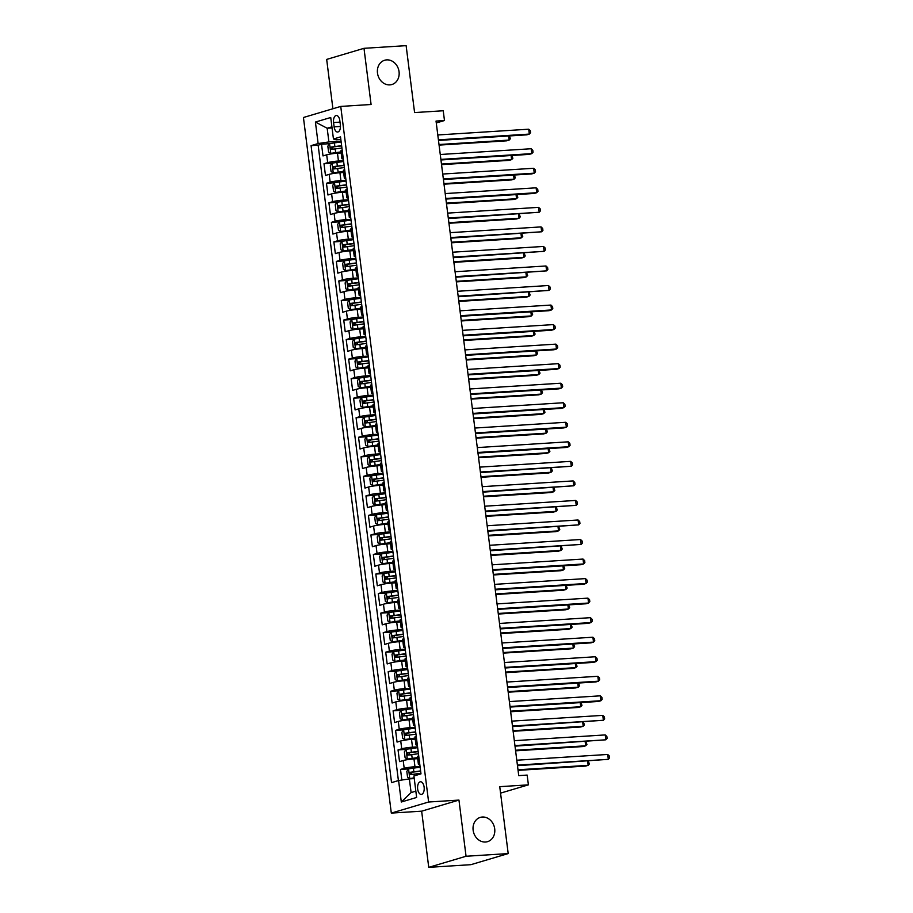 <?xml version="1.0" encoding="UTF-8"?>
<svg xmlns="http://www.w3.org/2000/svg" width="913" height="913" viewBox="0 0 913 913"><rect width="100%" height="100%" fill="white"/><g stroke="black" fill="none" stroke-linecap="round" stroke-linejoin="round"><path stroke-width="1.37" d="M482.338 817.021A12.668 10.728 -106.6 0 1 494.504 827.646A12.668 10.728 -106.6 0 1 487.519 841.672A12.668 10.728 -106.6 0 1 485.499 842.026A12.668 10.728 -106.6 0 1 473.333 831.401A12.668 10.728 -106.6 0 1 480.306 817.386A12.668 10.728 -106.6 0 1 482.338 817.021M386.69 59.881A12.668 10.728 -106.6 0 1 398.855 70.506A12.668 10.728 -106.6 0 1 391.871 84.532A12.668 10.728 -106.6 0 1 389.851 84.886A12.668 10.728 -106.6 0 1 377.685 74.261A12.668 10.728 -106.6 0 1 384.658 60.247A12.668 10.728 -106.6 0 1 386.69 59.881M424.123 787.132A6.334 3.31 -93.6 0 0 420.494 781.768A6.334 3.31 -93.6 0 0 417.663 789.049A6.334 3.31 -93.6 0 0 421.292 794.413A6.334 3.31 -93.6 0 0 424.123 787.132M428.745 867.35L470.88 864.679L508.199 853.587L466.052 856.257L458.954 800.085L428.619 802.013L391.312 813.095L421.646 811.178L428.745 867.35L466.052 856.257M428.619 802.013L340.743 106.422L303.436 117.503L391.312 813.095M340.743 106.422L371.089 104.493L363.99 48.321L326.671 59.413L332.914 108.75M363.99 48.321L406.125 45.65L414.582 112.573L443.239 110.758L444.471 120.527L436.037 121.064L518.732 775.616L527.155 775.08L528.399 784.849L499.742 786.675L508.199 853.587M341.165 152.962L337.468 153.201A7.92 0.799 172.8 0 0 326.683 154.822L323.008 155.918L321.524 144.197L329.547 143.683M343.516 160.688L338.449 161.019A7.92 0.799 172.8 0 0 327.676 162.64L323.989 163.735L332.012 163.222M323.989 163.735L325.473 175.456L329.159 174.36A7.92 0.799 172.8 0 1 339.933 172.74L343.642 172.5M346.107 192.038L342.398 192.278A7.92 0.799 172.8 0 0 331.624 193.898L327.938 194.994L326.466 183.273L334.478 182.76M348.572 211.576L344.863 211.816A7.92 0.799 172.8 0 0 334.09 213.437L330.415 214.532L328.931 202.812L336.954 202.298L335.242 204.763L335.984 210.629L338.244 211.976L348.435 210.492M351.049 231.115L347.339 231.354A7.92 0.799 172.8 0 0 336.566 232.986L332.88 234.07L331.396 222.35L339.419 221.848M353.514 250.664L349.805 250.892A7.92 0.799 172.8 0 0 339.031 252.524L335.345 253.609L333.873 241.888L341.884 241.386M355.979 270.202L352.27 270.431A7.92 0.799 172.8 0 0 341.496 272.063L337.821 273.147L336.338 261.426L344.361 260.924M358.444 289.741L354.746 289.969A7.92 0.799 172.8 0 0 343.961 291.601L340.287 292.696L338.803 280.964L346.826 280.462M360.92 309.279L357.211 309.507A7.92 0.799 172.8 0 0 346.438 311.139L342.752 312.235L341.268 300.503L349.291 300M363.385 328.817L359.676 329.045A7.92 0.799 172.8 0 0 348.903 330.677L345.217 331.773L343.745 320.041L351.756 319.539M365.851 348.355L362.141 348.583A7.92 0.799 172.8 0 0 351.368 350.215L347.693 351.311L346.21 339.59L354.233 339.077L352.521 341.542L353.263 347.397L355.522 348.755L365.714 347.271M368.327 367.893L364.618 368.133A7.92 0.799 172.8 0 0 353.845 369.754L350.158 370.849L348.675 359.129L356.698 358.615M370.792 387.432L367.083 387.671A7.92 0.799 172.8 0 0 356.31 389.292L352.623 390.387L351.151 378.667L359.163 378.153M373.257 406.97L369.548 407.209A7.92 0.799 172.8 0 0 358.775 408.83L355.1 409.926L353.616 398.205L361.639 397.691L359.927 400.156L360.669 406.023L362.929 407.369L373.12 405.886M375.722 426.508L372.025 426.748A7.92 0.799 172.8 0 0 361.24 428.368L357.565 429.464L356.081 417.743L364.104 417.23M378.199 446.046L374.49 446.286A7.92 0.799 172.8 0 0 363.716 447.906L360.03 449.002L358.547 437.281L366.57 436.768L364.869 439.233L365.599 445.099L367.871 446.446L378.062 444.962M380.664 465.584L376.955 465.824A7.92 0.799 172.8 0 0 366.181 467.445L362.495 468.54L361.023 456.82L369.035 456.306M383.129 485.123L379.42 485.362A7.92 0.799 172.8 0 0 368.647 486.994L364.972 488.078L363.488 476.358L371.511 475.856L369.799 478.309L370.541 484.175L372.801 485.533L382.992 484.05M385.606 504.672L381.896 504.9A7.92 0.799 172.8 0 0 371.123 506.532L367.437 507.617L365.953 495.896L373.976 495.394M388.071 524.21L384.362 524.439A7.92 0.799 172.8 0 0 373.588 526.071L369.902 527.155L368.43 515.434L376.441 514.932M390.536 543.749L386.827 543.977A7.92 0.799 172.8 0 0 376.053 545.609L372.378 546.704L370.895 534.972L378.918 534.47M393.001 563.287L389.303 563.515A7.92 0.799 172.8 0 0 378.518 565.147L374.844 566.243L373.36 554.511L381.383 554.008M395.477 582.825L391.768 583.053A7.92 0.799 172.8 0 0 380.995 584.685L377.309 585.781L375.825 574.049L383.848 573.547L382.148 576.012L382.878 581.866L385.149 583.224L395.34 581.741M397.942 602.363L394.233 602.591A7.92 0.799 172.8 0 0 383.46 604.223L379.774 605.319L378.302 593.598L386.313 593.085M400.408 621.901L396.699 622.141A7.92 0.799 172.8 0 0 385.925 623.762L382.25 624.857L380.767 613.137L388.79 612.623M402.884 641.44L399.175 641.679A7.92 0.799 172.8 0 0 388.402 643.3L384.715 644.395L383.232 632.675L391.255 632.161L389.543 634.626L390.285 640.481L392.556 641.839L402.747 640.355M405.349 660.978L401.64 661.217A7.92 0.799 172.8 0 0 390.867 662.838L387.18 663.934L385.708 652.213L393.72 651.699M407.814 680.516L404.105 680.756A7.92 0.799 172.8 0 0 393.332 682.376L389.657 683.472L388.173 671.751L396.196 671.238L394.484 673.703L395.226 679.569L397.486 680.915L407.677 679.432M410.279 700.054L406.582 700.294A7.92 0.799 172.8 0 0 395.797 701.914L392.122 703.01L390.638 691.289L398.661 690.776M412.756 719.592L409.047 719.832A7.92 0.799 172.8 0 0 398.273 721.453L394.587 722.548L393.104 710.828L401.127 710.314L399.426 712.779L400.156 718.645L402.428 719.992L412.619 718.508M415.221 739.131L411.512 739.37A7.92 0.799 172.8 0 0 400.739 741.002L397.052 742.086L395.58 730.366L403.592 729.864M417.686 758.68L413.977 758.908A7.92 0.799 172.8 0 0 403.204 760.54L399.529 761.625L398.045 749.904L406.068 749.402M333.576 122.536L334.112 126.839A6.14 3.207 -93.6 0 0 337.627 132.031A6.14 3.207 -93.6 0 0 340.366 124.978L339.83 120.676A6.14 3.207 -93.6 0 0 336.315 115.483A6.14 3.207 -93.6 0 0 333.576 122.536L340.013 122.125M332.058 127.934L327.174 128.242L328.908 141.926L318.123 143.546L311.071 145.646L391.54 782.624L398.593 780.524L401.309 802.013L416.636 797.46L413.92 775.97L420.984 773.87L340.515 136.893L333.45 138.993L336.167 139.769L340.834 139.472M318.123 143.546L315.407 122.057L330.734 117.503L333.45 138.993M420.037 766.406L414.97 766.726L413.977 758.908M417.572 746.868L412.505 747.188L411.512 739.37M415.107 727.33L410.028 727.65L409.047 719.832M412.63 707.792L407.563 708.111L406.582 700.294M410.165 688.242L405.098 688.573L404.105 680.756M407.7 668.704L402.633 669.035L401.64 661.217M405.224 649.166L400.156 649.485L399.175 641.679M402.759 629.628L397.691 629.947L396.699 622.141M400.293 610.089L395.226 610.409L394.233 602.591M397.828 590.551L392.75 590.871L391.768 583.053M395.352 571.013L390.285 571.333L389.303 563.515M392.887 551.475L387.82 551.794L386.827 543.977M390.422 531.937L385.354 532.256L384.362 524.439M387.945 512.398L382.878 512.718L381.896 504.9M385.48 492.86L380.413 493.18L379.42 485.362M383.015 473.322L377.948 473.642L376.955 465.824M380.55 453.784L375.471 454.103L374.49 446.286M378.073 434.234L373.006 434.565L372.025 426.748M375.608 414.696L370.541 415.027L369.548 407.209M373.143 395.158L368.076 395.477L367.083 387.671M370.667 375.62L365.599 375.939L364.618 368.133M368.201 356.081L363.134 356.401L362.141 348.583M365.736 336.543L360.669 336.863L359.676 329.045M363.271 317.005L358.193 317.325L357.211 309.507M360.795 297.467L355.728 297.786L354.746 289.969M358.33 277.929L353.263 278.248L352.27 270.431M355.865 258.39L350.797 258.71L349.805 250.892M353.388 238.852L348.321 239.172L347.339 231.354M350.923 219.314L345.856 219.634L344.863 211.816M348.458 199.776L343.391 200.095L342.398 192.278M345.993 180.226L340.914 180.557L339.933 172.74M321.524 144.197L318.146 145.201L398.41 780.581M414.97 766.726A7.92 0.799 -7.2 0 0 404.197 768.347L400.51 769.442L401.846 780.033M398.045 749.904L401.731 748.808A7.92 0.799 -7.2 0 1 412.505 747.188M395.58 730.366L399.255 729.27A7.92 0.799 -7.2 0 1 410.028 727.65M393.104 710.828L396.79 709.732A7.92 0.799 -7.2 0 1 407.563 708.111M390.638 691.289L394.325 690.194A7.92 0.799 -7.2 0 1 405.098 688.573M388.173 671.751L391.848 670.656A7.92 0.799 -7.2 0 1 402.633 669.035M385.708 652.213L389.383 651.117A7.92 0.799 -7.2 0 1 400.156 649.485M383.232 632.675L386.918 631.579A7.92 0.799 -7.2 0 1 397.691 629.947M380.767 613.137L384.453 612.041A7.92 0.799 -7.2 0 1 395.226 610.409M378.302 593.598L381.976 592.503A7.92 0.799 -7.2 0 1 392.75 590.871M375.825 574.049L379.511 572.965A7.92 0.799 -7.2 0 1 390.285 571.333M373.36 554.511L377.046 553.426A7.92 0.799 -7.2 0 1 387.82 551.794M370.895 534.972L374.57 533.877A7.92 0.799 -7.2 0 1 385.354 532.256M368.43 515.434L372.105 514.339A7.92 0.799 -7.2 0 1 382.878 512.718M365.953 495.896L369.639 494.8A7.92 0.799 -7.2 0 1 380.413 493.18M363.488 476.358L367.174 475.262A7.92 0.799 -7.2 0 1 377.948 473.642M361.023 456.82L364.698 455.724A7.92 0.799 -7.2 0 1 375.471 454.103M358.547 437.281L362.233 436.186A7.92 0.799 -7.2 0 1 373.006 434.565M356.081 417.743L359.768 416.648A7.92 0.799 -7.2 0 1 370.541 415.027M353.616 398.205L357.291 397.109A7.92 0.799 -7.2 0 1 368.076 395.477M351.151 378.667L354.826 377.571A7.92 0.799 -7.2 0 1 365.599 375.939M348.675 359.129L352.361 358.033A7.92 0.799 -7.2 0 1 363.134 356.401M346.21 339.59L349.896 338.495A7.92 0.799 -7.2 0 1 360.669 336.863M343.745 320.041L347.419 318.957A7.92 0.799 -7.2 0 1 358.193 317.325M341.268 300.503L344.954 299.418A7.92 0.799 -7.2 0 1 355.728 297.786M338.803 280.964L342.489 279.869A7.92 0.799 -7.2 0 1 353.263 278.248M336.338 261.426L340.013 260.331A7.92 0.799 -7.2 0 1 350.797 258.71M333.873 241.888L337.548 240.792A7.92 0.799 -7.2 0 1 348.321 239.172M331.396 222.35L335.082 221.254A7.92 0.799 -7.2 0 1 345.856 219.634M328.931 202.812L332.617 201.716A7.92 0.799 -7.2 0 1 343.391 200.095M326.466 183.273L330.141 182.178A7.92 0.799 -7.2 0 1 340.914 180.557M343.185 158.029L343.003 158.086A7.92 0.799 172.8 0 0 341.884 158.645A7.92 0.799 172.8 0 0 343.299 158.93M342.192 150.211L342.01 150.268A7.92 0.799 172.8 0 0 340.903 150.839L341.884 158.645M344.669 169.75L344.486 169.807A7.92 0.799 172.8 0 0 343.368 170.377L344.361 178.183A7.92 0.799 -7.2 0 1 345.468 177.624L345.65 177.567M347.134 189.299L346.951 189.345A7.92 0.799 172.8 0 0 345.833 189.915L346.826 197.733A7.92 0.799 -7.2 0 1 347.944 197.162L348.115 197.105M349.599 208.837L349.417 208.883A7.92 0.799 172.8 0 0 348.31 209.454L349.291 217.271A7.92 0.799 -7.2 0 1 350.409 216.701L350.592 216.643M352.064 228.376L351.893 228.421A7.92 0.799 172.8 0 0 350.775 228.992L351.767 236.809A7.92 0.799 -7.2 0 1 352.875 236.239L353.057 236.193M354.541 247.914L354.358 247.959A7.92 0.799 172.8 0 0 353.24 248.53L354.233 256.348A7.92 0.799 -7.2 0 1 355.34 255.777L355.522 255.731M357.006 267.452L356.823 267.509A7.92 0.799 172.8 0 0 355.716 268.068L356.698 275.886A7.92 0.799 -7.2 0 1 357.816 275.315L357.999 275.269M359.471 286.99L359.288 287.047A7.92 0.799 172.8 0 0 358.181 287.606L359.163 295.424A7.92 0.799 -7.2 0 1 360.281 294.853L360.464 294.808M361.947 306.528L361.765 306.585A7.92 0.799 172.8 0 0 360.646 307.145L361.639 314.962A7.92 0.799 -7.2 0 1 362.746 314.403L362.929 314.346M364.413 326.067L364.23 326.124A7.92 0.799 172.8 0 0 363.112 326.683L364.104 334.5A7.92 0.799 -7.2 0 1 365.223 333.941L365.394 333.884M366.878 345.605L366.695 345.662A7.92 0.799 172.8 0 0 365.588 346.221L366.57 354.039A7.92 0.799 -7.2 0 1 367.688 353.479L367.871 353.422M369.343 365.143L369.172 365.2A7.92 0.799 172.8 0 0 368.053 365.759L369.046 373.577A7.92 0.799 -7.2 0 1 370.153 373.018L370.336 372.961M371.819 384.681L371.637 384.738A7.92 0.799 172.8 0 0 370.518 385.309L371.511 393.115A7.92 0.799 -7.2 0 1 372.618 392.556L372.801 392.499M374.284 404.219L374.102 404.276A7.92 0.799 172.8 0 0 372.995 404.847L373.976 412.653A7.92 0.799 -7.2 0 1 375.095 412.094L375.277 412.037M376.749 423.758L376.567 423.815A7.92 0.799 172.8 0 0 375.46 424.385L376.441 432.191A7.92 0.799 -7.2 0 1 377.56 431.632L377.742 431.575M379.226 443.307L379.043 443.353A7.92 0.799 172.8 0 0 377.925 443.923L378.918 451.741A7.92 0.799 -7.2 0 1 380.025 451.17L380.207 451.113M381.691 462.845L381.508 462.891A7.92 0.799 172.8 0 0 380.39 463.462L381.383 471.279A7.92 0.799 -7.2 0 1 382.501 470.709L382.673 470.651M384.156 482.384L383.974 482.429A7.92 0.799 172.8 0 0 382.867 483L383.848 490.817A7.92 0.799 -7.2 0 1 384.966 490.247L385.149 490.201M386.621 501.922L386.45 501.967A7.92 0.799 172.8 0 0 385.332 502.538L386.325 510.356A7.92 0.799 -7.2 0 1 387.432 509.785L387.614 509.739M389.098 521.46L388.915 521.517A7.92 0.799 172.8 0 0 387.797 522.076L388.79 529.894A7.92 0.799 -7.2 0 1 389.897 529.323L390.079 529.278M391.563 540.998L391.38 541.055A7.92 0.799 172.8 0 0 390.273 541.614L391.255 549.432A7.92 0.799 -7.2 0 1 392.373 548.861L392.556 548.816M394.028 560.536L393.845 560.593A7.92 0.799 172.8 0 0 392.738 561.153L393.72 568.97A7.92 0.799 -7.2 0 1 394.838 568.411L395.021 568.354M396.504 580.075L396.322 580.132A7.92 0.799 172.8 0 0 395.203 580.691L396.196 588.508A7.92 0.799 -7.2 0 1 397.303 587.949L397.486 587.892M398.97 599.613L398.787 599.67A7.92 0.799 172.8 0 0 397.669 600.229L398.661 608.047A7.92 0.799 -7.2 0 1 399.78 607.487L399.951 607.43M401.435 619.151L401.252 619.208A7.92 0.799 172.8 0 0 400.145 619.767L401.127 627.585A7.92 0.799 -7.2 0 1 402.245 627.026L402.428 626.969M403.9 638.689L403.729 638.746A7.92 0.799 172.8 0 0 402.61 639.317L403.603 647.123A7.92 0.799 -7.2 0 1 404.71 646.564L404.893 646.507M406.376 658.227L406.194 658.284A7.92 0.799 172.8 0 0 405.075 658.855L406.068 666.661A7.92 0.799 -7.2 0 1 407.175 666.102L407.358 666.045M408.841 677.766L408.659 677.823A7.92 0.799 172.8 0 0 407.552 678.393L408.533 686.199A7.92 0.799 -7.2 0 1 409.652 685.64L409.834 685.583M411.307 697.315L411.124 697.361A7.92 0.799 172.8 0 0 410.017 697.931L410.998 705.749A7.92 0.799 -7.2 0 1 412.117 705.178L412.299 705.121M413.783 716.853L413.6 716.899A7.92 0.799 172.8 0 0 412.482 717.47L413.475 725.287A7.92 0.799 -7.2 0 1 414.582 724.717L414.764 724.66M416.248 736.392L416.066 736.437A7.92 0.799 172.8 0 0 414.947 737.008L415.94 744.825A7.92 0.799 -7.2 0 1 417.058 744.255L417.23 744.209M418.713 755.93L418.531 755.975A7.92 0.799 172.8 0 0 417.424 756.546L418.405 764.364A7.92 0.799 -7.2 0 1 419.524 763.793L419.706 763.747M341.051 141.15L328.908 141.926M500.552 793.123L528.399 784.849M436.277 122.958L444.471 120.527M331.921 126.839L327.174 128.242L315.407 122.057M414.251 778.584L409.366 778.892L411.101 792.575L415.849 791.16M318.146 145.201L311.071 145.646M400.51 769.442L408.533 768.94M345.765 178.469A7.92 0.799 -7.2 0 1 344.361 178.183M348.23 198.007A7.92 0.799 -7.2 0 1 346.826 197.733M350.706 217.545A7.92 0.799 -7.2 0 1 349.291 217.271M353.171 237.083A7.92 0.799 -7.2 0 1 351.767 236.809M355.636 256.621A7.92 0.799 -7.2 0 1 354.233 256.348M358.101 276.16A7.92 0.799 -7.2 0 1 356.698 275.886M360.578 295.698A7.92 0.799 -7.2 0 1 359.163 295.424M363.043 315.236A7.92 0.799 -7.2 0 1 361.639 314.962M365.508 334.774A7.92 0.799 -7.2 0 1 364.104 334.5M367.985 354.312A7.92 0.799 -7.2 0 1 366.57 354.039M370.45 373.851A7.92 0.799 -7.2 0 1 369.046 373.577M372.915 393.4A7.92 0.799 -7.2 0 1 371.511 393.115M375.38 412.938A7.92 0.799 -7.2 0 1 373.976 412.653M377.856 432.477A7.92 0.799 -7.2 0 1 376.441 432.191M380.322 452.015A7.92 0.799 -7.2 0 1 378.918 451.741M382.787 471.553A7.92 0.799 -7.2 0 1 381.383 471.279M385.263 491.091A7.92 0.799 -7.2 0 1 383.848 490.817M387.728 510.629A7.92 0.799 -7.2 0 1 386.325 510.356M390.193 530.168A7.92 0.799 -7.2 0 1 388.79 529.894M392.658 549.706A7.92 0.799 -7.2 0 1 391.255 549.432M395.135 569.244A7.92 0.799 -7.2 0 1 393.72 568.97M397.6 588.782A7.92 0.799 -7.2 0 1 396.196 588.508M400.065 608.32A7.92 0.799 -7.2 0 1 398.661 608.047M402.542 627.859A7.92 0.799 -7.2 0 1 401.127 627.585M405.007 647.408A7.92 0.799 -7.2 0 1 403.603 647.123M407.472 666.947A7.92 0.799 -7.2 0 1 406.068 666.661M409.937 686.485A7.92 0.799 -7.2 0 1 408.533 686.199M412.414 706.023A7.92 0.799 -7.2 0 1 410.998 705.749M414.879 725.561A7.92 0.799 -7.2 0 1 413.475 725.287M417.344 745.099A7.92 0.799 -7.2 0 1 415.94 744.825M398.593 780.524L409.366 778.892M419.82 764.638A7.92 0.799 -7.2 0 1 418.405 764.364M401.309 802.013L411.101 792.575M458.954 800.085L421.646 811.178M438.491 140.431L526.812 134.839L529.335 134.085L438.411 139.849M528.707 129.201L530.327 130.753L530.579 132.705L529.335 134.085L528.707 129.201L437.795 134.964M341.154 141.949L329.604 143.592L327.835 146.148L328.577 152.014L330.848 153.361L341.028 151.878M330.848 153.361L341.063 152.14M439.085 145.11L506.635 140.83L509.157 140.077L508.644 135.991M341.622 145.669L331.042 147.073L331.339 149.412L341.919 148.009M333.759 149.264C332.321 148.739 332.218 147.963 333.473 146.913L341.656 145.92M439.005 144.528L509.157 140.077L510.413 138.696L509.328 135.946M440.956 159.969L529.278 154.377L531.8 153.624L440.888 159.387M531.183 148.739L532.804 150.291L533.044 152.243L531.8 153.624L531.183 148.739L440.271 154.502M443.433 179.519L531.743 173.915L534.265 173.162L443.353 178.925M533.649 168.277L535.269 169.829L535.52 171.781L534.265 173.162L533.649 168.277L442.737 174.041M445.898 199.057L534.219 193.453L536.73 192.7L445.818 198.463M536.114 187.816L537.734 189.368L537.985 191.331L536.73 192.7L536.114 187.816L445.202 193.579M448.363 218.595L539.206 212.25L448.294 218.002M538.59 207.354L540.211 208.906L540.45 210.869L539.206 212.25L538.59 207.354L447.678 213.117M343.619 161.487L332.081 163.13L330.312 165.687L331.042 171.553L333.313 172.899L343.505 171.416M333.313 172.899L343.539 171.678M441.55 164.648L509.112 160.368L511.634 159.615L511.109 155.53M344.087 165.207L333.507 166.611L333.804 168.951L344.384 167.547M336.235 168.802C334.786 168.289 334.683 167.501 335.938 166.451L344.121 165.458M441.481 164.066L511.634 159.615L512.878 158.246L511.794 155.484M346.084 181.025L334.546 182.668L332.777 185.225L333.519 191.091L335.779 192.438L345.97 190.954M335.779 192.438L346.004 191.216M444.015 184.186L511.577 179.907L514.099 179.165L513.585 175.068M346.563 184.746L335.984 186.149L336.281 188.489L346.849 187.085M338.7 188.34C337.251 187.827 337.148 187.039 338.403 185.99L346.586 184.997M443.946 183.604L514.099 179.165L515.343 177.784L514.259 175.022M338.244 211.976L348.469 210.755M338.187 211.942L337.011 202.207L348.561 200.563M446.491 203.736L514.042 199.445L516.564 198.703L516.05 194.606M349.028 204.284L338.449 205.687L338.746 208.027L349.325 206.623M341.165 207.879C339.716 207.365 339.625 206.578 340.869 205.528L349.063 204.546M446.411 203.143L516.564 198.703L517.819 197.322L516.735 194.56M351.026 220.113L339.488 221.745L337.707 224.301L338.449 230.167L340.72 231.525L350.912 230.042M340.72 231.525L350.934 230.293M448.956 223.274L516.518 218.983L519.041 218.241L518.516 214.144M351.494 223.822L340.914 225.226L341.211 227.565L351.79 226.162M343.642 227.417C342.192 226.903 342.09 226.116 343.345 225.066L351.528 224.084M448.876 222.681L519.041 218.241L520.284 216.86L519.2 214.099M450.828 238.133L541.671 231.788L450.76 237.551M541.055 226.903L542.676 228.444L542.927 230.407L541.671 231.788L541.055 226.903L450.143 232.667M353.491 239.651L341.953 241.294L340.184 243.839L340.926 249.706L343.185 251.064L353.377 249.58M343.185 251.064L353.411 249.831M451.421 242.812L518.983 238.521L521.506 237.779L520.992 233.682M353.959 243.36L343.379 244.764L343.676 247.103L354.255 245.7M346.107 246.955C344.658 246.442 344.555 245.654 345.81 244.616L353.993 243.623M451.353 242.219L521.506 237.779L522.75 236.399L521.665 233.637M453.305 257.671L544.137 251.326L453.225 257.089M543.52 246.442L545.141 247.994L545.392 249.945L544.137 251.326L543.52 246.442L452.608 252.205M355.967 259.189L344.418 260.833L342.649 263.378L343.391 269.244L345.65 270.602L355.842 269.118M345.65 270.602L355.876 269.369M453.887 262.351L521.449 258.059L523.971 257.318L523.457 253.221M356.435 262.898L345.856 264.302L346.153 266.653L356.732 265.238M348.572 266.493C347.123 265.98 347.031 265.192 348.275 264.154L356.469 263.161M453.818 261.769L523.971 257.318L525.226 255.937L524.142 253.175M455.77 277.21L546.613 270.864L455.69 276.628M545.985 265.98L547.606 267.532L547.857 269.483L546.613 270.864L545.985 265.98L455.073 271.743M358.432 278.727L346.883 280.371L345.114 282.916L345.856 288.782L348.127 290.14L358.307 288.656M348.127 290.14L358.341 288.919M456.363 281.889L523.914 277.609L526.436 276.856L525.922 272.759M358.9 282.437L348.321 283.84L348.618 286.191L359.197 284.788M351.037 286.031C349.599 285.518 349.496 284.73 350.752 283.692L358.935 282.699M456.283 281.307L526.436 276.856L527.691 275.475L526.607 272.713M458.235 296.748L549.078 290.402L458.166 296.166M548.462 285.518L550.083 287.07L550.322 289.022L549.078 290.402L548.462 285.518L457.55 291.281M360.897 298.266L349.359 299.909L347.591 302.465L348.321 308.32L350.592 309.678L360.783 308.195M350.592 309.678L360.818 308.457M458.828 301.427L526.39 297.147L528.912 296.394L528.387 292.297M361.365 301.975L350.786 303.378L351.083 305.729L361.662 304.326M353.514 305.57C352.064 305.056 351.962 304.28 353.217 303.23L361.4 302.237M458.76 300.845L528.912 296.394L530.156 295.013L529.072 292.263M460.711 316.286L549.021 310.694L551.543 309.941L460.631 315.704M550.927 305.056L552.548 306.608L552.799 308.56L551.543 309.941L550.927 305.056L460.015 310.819M463.176 335.824L551.498 330.232L554.008 329.479L463.096 335.242M553.392 324.594L555.013 326.146L555.264 328.098L554.008 329.479L553.392 324.594L462.48 330.358M465.641 355.362L553.963 349.77L556.485 349.017L465.573 354.78M555.869 344.133L557.489 345.685L557.729 347.636L556.485 349.017L555.869 344.133L464.957 349.896M468.107 374.901L556.428 369.309L558.95 368.555L468.038 374.319M558.334 363.671L559.954 365.223L560.205 367.174L558.95 368.555L558.334 363.671L467.422 369.434M470.583 394.439L558.893 388.847L561.415 388.093L470.503 393.857M560.799 383.209L562.419 384.761L562.67 386.713L561.415 388.093L560.799 383.209L469.887 388.972M473.048 413.977L561.369 408.385L563.892 407.632L472.968 413.395M563.264 402.747L564.885 404.299L565.136 406.251L563.892 407.632L563.264 402.747L472.352 408.51M475.513 433.527L563.835 427.923L566.357 427.17L475.445 432.933M565.74 422.285L567.361 423.837L567.601 425.789L566.357 427.17L565.74 422.285L474.828 428.049M477.99 453.065L566.3 447.461L568.822 446.708L477.91 452.471M568.206 441.824L569.826 443.376L570.077 445.339L568.822 446.708L568.206 441.824L477.294 447.587M480.455 472.603L571.287 466.258L480.375 472.01M570.671 461.362L572.291 462.914L572.542 464.877L571.287 466.258L570.671 461.362L479.759 467.125M482.92 492.141L573.763 485.796L482.851 491.559M573.147 480.911L574.768 482.452L575.007 484.415L573.763 485.796L573.147 480.911L482.235 486.675M485.385 511.679L576.229 505.334L485.317 511.097M575.612 500.45L577.233 502.002L577.484 503.953L576.229 505.334L575.612 500.45L484.7 506.213M487.862 531.218L578.694 524.872L487.782 530.636M578.077 519.988L579.698 521.54L579.949 523.491L578.694 524.872L578.077 519.988L487.165 525.751M363.363 317.804L351.825 319.447L350.056 322.004L350.797 327.858L353.057 329.216L363.248 327.733M353.057 329.216L363.283 327.995M461.293 320.965L528.855 316.685L531.377 315.932L530.864 311.835M363.842 321.513L353.263 322.917L353.559 325.268L364.127 323.864M355.979 325.108C354.529 324.594 354.427 323.818 355.682 322.768L363.865 321.775M461.225 320.383L531.377 315.932L532.621 314.551L531.537 311.801M355.522 348.755L365.748 347.533M355.465 348.72L354.29 338.985L365.839 337.342M463.77 340.503L531.32 336.224L533.843 335.47L533.329 331.385M366.307 341.051L355.728 342.455L356.024 344.806L366.604 343.402M358.444 344.646C356.994 344.133 356.903 343.356 358.147 342.307L366.341 341.314M463.69 339.921L533.843 335.47L535.098 334.09L534.014 331.339M368.304 356.88L356.766 358.524L354.986 361.08L355.728 366.935L357.999 368.293L368.19 366.809M357.999 368.293L368.213 367.072M466.235 360.042L533.797 355.762L536.319 355.009L535.794 350.923M368.772 360.589L358.193 361.993L358.489 364.344L369.069 362.94M360.92 364.184C359.471 363.671 359.368 362.895 360.624 361.845L368.806 360.852M466.155 359.46L536.319 355.009L537.563 353.628L536.479 350.877M370.769 376.418L359.231 378.062L357.462 380.618L358.204 386.473L360.464 387.831L370.655 386.347M360.464 387.831L370.689 386.61M468.7 379.58L536.262 375.3L538.784 374.547L538.271 370.461M371.237 380.128L360.658 381.543L360.955 383.882L371.534 382.479M363.385 383.734C361.936 383.209 361.833 382.433 363.089 381.383L371.271 380.39M468.631 378.998L538.784 374.547L540.028 373.166L538.944 370.416M362.929 407.369L373.155 406.148M362.872 407.335L361.696 397.6L373.246 395.957M471.165 399.118L538.727 394.838L541.249 394.085L540.736 389.999M373.714 399.677L363.134 401.081L363.431 403.42L374.01 402.017M365.851 403.272C364.401 402.747 364.31 401.971 365.554 400.921L373.748 399.928M471.097 398.536L541.249 394.085L542.505 392.704L541.42 389.954M375.711 415.495L364.161 417.138L362.393 419.695L363.134 425.561L365.405 426.907L375.585 425.424M365.405 426.907L375.62 425.686M473.642 418.656L541.192 414.376L543.714 413.623L543.201 409.538M376.179 419.215L365.599 420.619L365.896 422.959L376.476 421.555M368.316 422.81C366.878 422.297 366.775 421.509 368.03 420.459L376.213 419.466M473.562 418.074L543.714 413.623L544.97 412.254L543.886 409.492M367.871 446.446L378.096 445.224M367.813 446.411L366.638 436.676L378.176 435.033M476.107 438.194L543.669 433.915L546.191 433.173L545.666 429.076M378.644 438.754L368.065 440.157L368.361 442.497L378.941 441.093M370.792 442.349C369.343 441.835 369.24 441.047 370.495 439.998L378.678 439.005M476.038 437.612L546.191 433.173L547.435 431.792L546.351 429.03M380.641 454.571L369.103 456.215L367.334 458.771L368.076 464.637L370.336 465.984L380.527 464.5M370.336 465.984L380.561 464.763M478.572 457.744L546.134 453.453L548.656 452.711L548.142 448.614M381.12 458.292L370.541 459.696L370.838 462.035L381.406 460.631M373.257 461.887C371.808 461.373 371.705 460.586 372.961 459.536L381.143 458.554M478.503 457.151L548.656 452.711L549.9 451.33L548.816 448.568M372.801 485.533L383.026 484.301M372.744 485.499L371.568 475.753L383.118 474.121M481.048 477.282L548.599 472.991L551.121 472.249L550.607 468.152M383.586 477.83L373.006 479.234L373.303 481.573L383.882 480.17M375.722 481.425C374.273 480.911 374.182 480.124 375.426 479.074L383.62 478.092M480.968 476.689L551.121 472.249L552.376 470.868L551.292 468.107M385.583 493.659L374.045 495.303L372.264 497.847L373.006 503.714L375.277 505.072L385.469 503.588M375.277 505.072L385.491 503.839M483.513 496.82L551.075 492.529L553.598 491.787L553.073 487.69M386.051 497.368L375.471 498.772L375.768 501.111L386.347 499.708M378.199 500.963C376.749 500.45 376.647 499.662 377.902 498.624L386.085 497.631M483.434 496.227L553.598 491.787L554.842 490.407L553.757 487.645M388.048 513.197L376.51 514.841L374.741 517.386L375.483 523.252L377.742 524.61L387.934 523.126M377.742 524.61L387.968 523.377M485.978 516.359L553.54 512.067L556.063 511.326L555.549 507.229M388.516 516.906L377.936 518.31L378.233 520.661L388.812 519.246M380.664 520.501C379.215 519.988 379.112 519.2 380.367 518.162L388.55 517.169M485.91 515.777L556.063 511.326L557.307 509.945L556.222 507.183M390.524 532.736L378.975 534.379L377.206 536.924L377.948 542.79L380.207 544.148L390.399 542.664M380.207 544.148L390.433 542.927M488.444 535.897L556.006 531.617L558.528 530.864L558.014 526.767M390.992 536.445L380.413 537.848L380.71 540.199L391.289 538.796M383.129 540.04C381.68 539.526 381.588 538.75 382.832 537.7L391.026 536.707M488.375 535.315L558.528 530.864L559.783 529.483L558.699 526.721M490.327 550.756L581.17 544.41L490.247 550.174M580.542 539.526L582.163 541.078L582.414 543.03L581.17 544.41L580.542 539.526L489.63 545.289M492.792 570.294L581.113 564.702L583.635 563.949L492.723 569.712M583.019 559.064L584.64 560.616L584.879 562.568L583.635 563.949L583.019 559.064L492.107 564.827M495.268 589.832L583.578 584.24L586.1 583.487L495.188 589.25M585.484 578.602L587.105 580.154L587.356 582.106L586.1 583.487L585.484 578.602L494.572 584.366M497.733 609.37L586.055 603.778L588.565 603.025L497.653 608.788M587.949 598.141L589.57 599.693L589.821 601.644L588.565 603.025L587.949 598.141L497.037 603.904M392.989 552.274L381.44 553.917L379.671 556.474L380.413 562.328L382.684 563.686L392.864 562.203M382.684 563.686L392.898 562.465M490.92 555.435L558.471 551.155L560.993 550.402L560.479 546.305M393.457 555.983L382.878 557.387L383.175 559.737L393.754 558.334M385.594 559.578C384.156 559.064 384.053 558.288 385.309 557.238L393.492 556.245M490.84 554.853L560.993 550.402L562.248 549.021L561.164 546.271M385.149 583.224L395.375 582.003M385.092 583.19L383.916 573.455L395.455 571.812M493.385 574.973L560.947 570.693L563.469 569.94L562.944 565.843M395.922 575.521L385.343 576.925L385.64 579.276L396.219 577.872M388.071 579.116C386.621 578.602 386.519 577.826 387.774 576.776L395.957 575.783M493.317 574.391L563.469 569.94L564.713 568.559L563.629 565.809M397.92 591.35L386.382 592.994L384.613 595.55L385.354 601.405L387.614 602.763L397.806 601.279M387.614 602.763L397.84 601.541M495.85 594.511L563.412 590.232L565.934 589.478L565.421 585.393M398.399 595.059L387.82 596.463L388.116 598.814L398.684 597.41M390.536 598.654C389.086 598.141 388.984 597.364 390.239 596.315L398.422 595.322M495.782 593.929L565.934 589.478L567.178 588.098L566.094 585.347M400.396 610.888L388.847 612.532L387.078 615.088L387.82 620.943L390.079 622.301L400.271 620.817M390.079 622.301L400.305 621.08M498.327 614.05L565.877 609.77L568.4 609.017L567.886 604.931M400.864 614.597L390.285 616.001L390.581 618.352L401.161 616.948M393.001 618.192C391.551 617.679 391.46 616.903 392.704 615.853L400.898 614.86M498.247 613.468L568.4 609.017L569.655 607.636L568.571 604.885M500.198 628.909L588.52 623.317L591.042 622.563L500.13 628.327M590.426 617.679L592.046 619.231L592.286 621.182L591.042 622.563L590.426 617.679L499.514 623.442M392.556 641.839L402.77 640.618M392.499 641.805L391.323 632.07L402.861 630.427M500.792 633.588L568.354 629.308L570.876 628.555L570.351 624.469M403.329 634.136L392.75 635.551L393.046 637.89L403.626 636.487M395.477 637.742C394.028 637.217 393.925 636.441 395.181 635.391L403.363 634.398M500.712 633.006L570.876 628.555L572.12 627.174L571.036 624.424M502.664 648.447L590.985 642.855L593.507 642.101L502.595 647.865M592.891 637.217L594.511 638.769L594.751 640.721L593.507 642.101L592.891 637.217L501.979 642.98M405.326 649.965L393.788 651.608L392.019 654.165L392.761 660.031L395.021 661.377L405.212 659.894M395.021 661.377L405.246 660.156M503.257 653.126L570.819 648.846L573.341 648.093L572.828 644.007M405.794 653.685L395.215 655.089L395.512 657.428L406.091 656.025M397.942 657.28C396.493 656.755 396.39 655.979 397.646 654.929L405.829 653.936M503.189 652.544L573.341 648.093L574.585 646.712L573.501 643.962M505.14 667.985L593.45 662.393L595.972 661.64L505.06 667.403M595.356 656.755L596.976 658.307L597.228 660.259L595.972 661.64L595.356 656.755L504.444 662.518M397.486 680.915L407.712 679.694M397.429 680.881L396.253 671.146L407.803 669.503M505.722 672.664L573.284 668.384L575.806 667.631L575.293 663.546M408.271 673.223L397.691 674.627L397.988 676.967L408.568 675.563M400.408 676.818C398.958 676.305 398.867 675.517 400.111 674.467L408.305 673.474M505.654 672.082L575.806 667.631L577.062 666.262L575.977 663.5M507.605 687.535L595.927 681.931L598.449 681.178L507.525 686.941M597.821 676.293L599.442 677.845L599.693 679.797L598.449 681.178L597.821 676.293L506.909 682.057M410.268 689.041L398.719 690.685L396.95 693.241L397.691 699.107L399.962 700.454L410.142 698.97M399.962 700.454L410.177 699.232M508.199 692.202L575.749 687.923L578.271 687.181L577.758 683.084M410.736 692.762L400.156 694.165L400.453 696.505L411.033 695.101M402.873 696.357C401.435 695.843 401.332 695.055 402.587 694.006L410.77 693.013M508.119 691.62L578.271 687.181L579.527 685.8L578.443 683.038M510.07 707.073L598.392 701.469L600.914 700.716L510.002 706.479M600.298 695.832L601.918 697.384L602.158 699.347L600.914 700.716L600.298 695.832L509.386 701.595M402.428 719.992L412.653 718.771M402.371 719.958L401.195 710.223L412.733 708.579M510.664 711.752L578.226 707.461L580.748 706.719L580.223 702.622M413.201 712.3L402.622 713.704L402.918 716.043L413.498 714.639M405.349 715.895C403.9 715.381 403.797 714.594 405.052 713.544L413.235 712.562M510.595 711.159L580.748 706.719L581.992 705.338L580.908 702.576M512.547 726.611L603.379 720.266L512.467 726.018M602.763 715.37L604.383 716.922L604.634 718.885L603.379 720.266L602.763 715.37L511.851 721.133M415.198 728.129L403.66 729.761L401.891 732.317L402.633 738.183L404.893 739.541L415.084 738.058M404.893 739.541L415.118 738.309M513.129 731.29L580.691 726.999L583.213 726.257L582.699 722.16M415.677 731.838L405.098 733.242L405.395 735.581L415.963 734.178M407.814 735.433C406.365 734.919 406.262 734.132 407.518 733.082L415.7 732.1M513.06 730.697L583.213 726.257L584.457 724.876L583.373 722.115M515.012 746.149L605.844 739.804L514.932 745.567M605.228 734.919L606.848 736.46L607.099 738.423L605.844 739.804L605.228 734.919L514.316 740.683M417.675 747.667L406.125 749.311L404.356 751.856L405.098 757.722L407.358 759.08L417.549 757.596M407.358 759.08L417.583 757.847M515.605 750.828L583.156 746.537L585.678 745.795L585.165 741.698M418.143 751.376L407.563 752.78L407.86 755.119L418.439 753.716M410.279 754.971C408.83 754.458 408.739 753.67 409.983 752.632L418.177 751.639M515.525 750.235L585.678 745.795L586.933 744.415L585.849 741.653M517.477 765.687L608.32 759.342L517.409 765.105M607.704 754.458L609.325 756.01L609.564 757.961L608.32 759.342L607.704 754.458L516.792 760.221M420.14 767.205L408.602 768.849L406.821 771.394L407.563 777.26L409.834 778.618L414.16 777.819M409.834 778.618L414.194 778.081M518.07 770.367L585.632 766.075L588.155 765.334L587.63 761.237M420.608 770.914L410.028 772.318L410.325 774.669L420.904 773.254M412.756 774.509C411.307 773.996 411.204 773.208 412.459 772.17L420.642 771.177M517.991 769.785L588.155 765.334L589.399 763.953L588.314 761.191M338.449 161.019L337.468 153.201M327.676 162.64L326.683 154.822M404.197 768.347L403.204 760.54M401.731 748.808L400.739 741.002M399.255 729.27L398.273 721.453M396.79 709.732L395.797 701.914M394.325 690.194L393.332 682.376M391.848 670.656L390.867 662.838M389.383 651.117L388.402 643.3M386.918 631.579L385.925 623.762M384.453 612.041L383.46 604.223M381.976 592.503L380.995 584.685M379.511 572.965L378.518 565.147M377.046 553.426L376.053 545.609M374.57 533.877L373.588 526.071M372.105 514.339L371.123 506.532M369.639 494.8L368.647 486.994M367.174 475.262L366.181 467.445M364.698 455.724L363.716 447.906M362.233 436.186L361.24 428.368M359.768 416.648L358.775 408.83M357.291 397.109L356.31 389.292M354.826 377.571L353.845 369.754M352.361 358.033L351.368 350.215M349.896 338.495L348.903 330.677M347.419 318.957L346.438 311.139M344.954 299.418L343.961 291.601M342.489 279.869L341.496 272.063M340.013 260.331L339.031 252.524M337.548 240.792L336.566 232.986M335.082 221.254L334.09 213.437M332.617 201.716L331.624 193.898M330.141 182.178L329.159 174.36M343.003 158.086L342.01 150.268M345.468 177.624L344.486 169.807M347.944 197.162L346.951 189.345M350.409 216.701L349.417 208.883M352.875 236.239L351.893 228.421M355.34 255.777L354.358 247.959M357.816 275.315L356.823 267.509M360.281 294.853L359.288 287.047M362.746 314.403L361.765 306.585M365.223 333.941L364.23 326.124M367.688 353.479L366.695 345.662M370.153 373.018L369.172 365.2M372.618 392.556L371.637 384.738M375.095 412.094L374.102 404.276M377.56 431.632L376.567 423.815M380.025 451.17L379.043 443.353M382.501 470.709L381.508 462.891M384.966 490.247L383.974 482.429M387.432 509.785L386.45 501.967M389.897 529.323L388.915 521.517M392.373 548.861L391.38 541.055M394.838 568.411L393.845 560.593M397.303 587.949L396.322 580.132M399.78 607.487L398.787 599.67M402.245 627.026L401.252 619.208M404.71 646.564L403.729 638.746M407.175 666.102L406.194 658.284M409.652 685.64L408.659 677.823M412.117 705.178L411.124 697.361M414.582 724.717L413.6 716.899M417.058 744.255L416.066 736.437M419.524 763.793L418.531 755.975M340.458 126.439L334.112 126.839M329.57 143.661L330.791 153.327M335.174 148.796L335.642 152.517M334.409 142.748L334.877 146.457M333.473 146.913L331.042 147.073M332.035 163.199L333.256 172.865M337.639 168.334L338.107 172.055M336.874 162.286L337.342 165.995M335.938 166.451L333.507 166.611M334.5 182.737L335.722 192.403M340.104 187.884L340.572 191.593M339.339 181.824L339.807 185.533M338.403 185.99L335.984 186.149M342.58 207.422L343.048 211.131M341.816 201.362L342.284 205.071M340.869 205.528L338.449 205.687M339.442 221.813L340.663 231.491M345.046 226.96L345.513 230.669M344.281 220.9L344.749 224.609M343.345 225.066L340.914 225.226M341.907 241.352L343.128 251.029M347.511 246.499L347.979 250.208M346.746 240.439L347.214 244.148M345.81 244.616L343.379 244.764M344.372 260.89L345.593 270.568M349.987 266.037L350.455 269.746M349.211 259.977L349.69 263.686M348.275 264.154L345.856 264.302M346.837 280.428L348.07 290.106M352.452 285.575L352.92 289.284M351.688 279.515L352.156 283.235M350.752 283.692L348.321 283.84M349.314 299.966L350.535 309.644M354.917 305.113L355.385 308.822M354.153 299.053L354.621 302.774M353.217 303.23L350.786 303.378M351.779 319.504L353 329.182M357.382 324.651L357.85 328.36M356.618 318.591L357.086 322.312M355.682 322.768L353.263 322.917M359.859 344.19L360.327 347.899M359.094 338.13L359.562 341.85M358.147 342.307L355.728 342.455M356.721 358.592L357.942 368.259M362.324 363.728L362.792 367.448M361.559 357.679L362.027 361.388M360.624 361.845L358.193 361.993M359.186 378.13L360.407 387.797M364.789 383.266L365.257 386.986M364.025 377.217L364.492 380.926M363.089 381.383L360.658 381.543M367.266 402.804L367.734 406.525M366.49 396.756L366.969 400.465M365.554 400.921L363.134 401.081M364.116 417.207L365.348 426.873M369.731 422.342L370.199 426.063M368.966 416.294L369.434 420.003M368.03 420.459L365.599 420.619M372.196 441.892L372.664 445.601M371.431 435.832L371.899 439.541M370.495 439.998L368.065 440.157M369.057 456.283L370.279 465.95M374.661 461.43L375.129 465.139M373.896 455.37L374.364 459.079M372.961 459.536L370.541 459.696M377.137 480.968L377.605 484.677M376.373 474.908L376.841 478.617M375.426 479.074L373.006 479.234M373.999 495.36L375.22 505.037M379.603 500.507L380.07 504.216M378.838 494.447L379.306 498.156M377.902 498.624L375.471 498.772M376.464 514.898L377.685 524.576M382.068 520.045L382.536 523.754M381.303 513.985L381.771 517.694M380.367 518.162L377.936 518.31M378.929 534.436L380.15 544.114M384.544 539.583L385.012 543.292M383.768 533.523L384.247 537.243M382.832 537.7L380.413 537.848M381.394 553.974L382.627 563.652M387.009 559.121L387.477 562.83M386.245 553.061L386.713 556.782M385.309 557.238L382.878 557.387M389.474 578.659L389.942 582.368M388.71 572.599L389.178 576.32M387.774 576.776L385.343 576.925M386.336 593.062L387.557 602.728M391.939 598.198L392.407 601.907M391.175 592.138L391.643 595.858M390.239 596.315L387.82 596.463M388.801 612.6L390.022 622.267M394.416 617.736L394.884 621.456M393.651 611.687L394.119 615.396M392.704 615.853L390.285 616.001M396.881 637.274L397.349 640.994M396.116 631.225L396.584 634.934M395.181 635.391L392.75 635.551M393.743 651.677L394.964 661.343M399.346 656.812L399.814 660.533M398.582 650.764L399.049 654.473M397.646 654.929L395.215 655.089M401.823 676.35L402.291 680.071M401.047 670.302L401.526 674.011M400.111 674.467L397.691 674.627M398.673 690.753L399.905 700.419M404.288 695.9L404.756 699.609M403.523 689.84L403.991 693.549M402.587 694.006L400.156 694.165M406.753 715.438L407.221 719.147M405.988 709.378L406.456 713.087M405.052 713.544L402.622 713.704M403.614 729.829L404.836 739.507M409.218 734.976L409.686 738.685M408.453 728.916L408.921 732.625M407.518 733.082L405.098 733.242M406.08 749.368L407.301 759.045M411.695 754.515L412.162 758.224M410.93 748.455L411.398 752.164M409.983 752.632L407.563 752.78M408.556 768.906L409.777 778.584M414.16 774.053L414.388 775.833M413.395 767.993L413.863 771.702M412.459 772.17L410.028 772.318"/></g></svg>
